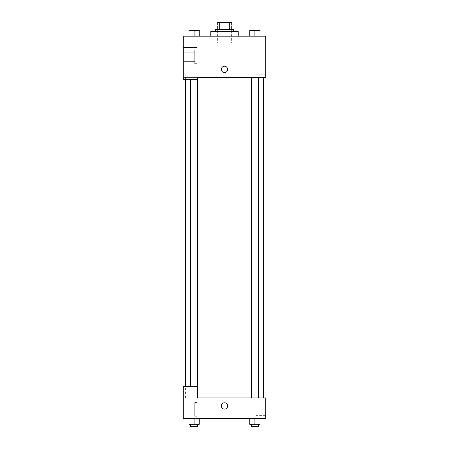 <?xml version="1.0" encoding="UTF-8"?>
<svg xmlns="http://www.w3.org/2000/svg" width="449" height="449" viewBox="0 0 449 449"><rect width="100%" height="100%" fill="white"/><g stroke="black" fill="none" stroke-linecap="round" stroke-linejoin="round"><path stroke-width="0.34" stroke-dasharray="2.25 1.68" d="M224.5 43.053L217.63 43.053L224.5 43.053M224.5 22.45L217.63 22.45L224.5 22.45M229.321 29.32L229.321 22.45L231.942 22.45L231.942 29.32L219.679 29.32L231.942 29.32M229.321 22.45L217.058 22.45M219.679 29.32L217.058 29.32L219.679 29.32L219.679 22.45M233.66 29.32L215.34 29.32M215.34 31.61L233.66 31.61L215.34 31.61M210.761 31.61L238.239 31.61M224.5 36.189L210.761 36.189L224.5 36.189M188.945 36.189L199.249 36.189L188.945 36.189L188.945 30.465L199.249 30.465L190.662 30.465L197.532 30.465L194.097 30.465L194.097 36.189L188.945 36.189L188.945 30.465L188.945 36.189L199.249 36.189L194.097 36.189L194.097 30.465L199.249 30.465L199.249 36.189L199.249 30.465M249.751 36.189L260.055 36.189L249.756 36.189L260.05 36.189L260.055 30.465L249.751 30.465L258.338 30.465L249.751 30.465L249.751 36.189L254.903 36.189L249.756 36.189L254.903 36.189L254.903 30.465L260.055 30.465L251.468 30.465L258.338 30.465L254.903 30.465L254.903 36.189L249.751 36.189L249.751 30.465L249.751 36.189L260.055 36.189L260.055 30.465M197.027 77.396L265.713 77.396L265.713 36.189L183.287 36.189L183.287 47.633L197.027 47.633L197.027 79.686L197.027 47.633L183.287 47.633L183.287 79.686L183.287 77.396L183.287 79.686L197.027 79.686L183.287 79.686L197.027 79.686L197.027 77.396L183.287 77.396L197.027 77.396L197.027 47.633L183.287 47.633M227.649 69.387A3.149 3.149 0 0 0 222.929 66.66A3.149 3.149 0 0 0 222.929 72.109A3.149 3.149 0 0 0 227.649 69.387A3.149 3.149 0 0 1 222.929 72.109A3.149 3.149 0 0 1 222.929 66.66A3.149 3.149 0 0 1 227.649 69.387M197.027 49.923L197.027 63.663L197.027 49.923L194.737 49.923L194.737 63.663L194.737 49.923L194.737 63.663L194.737 49.923L197.027 49.923L197.027 63.663L197.027 49.923M194.737 56.793L194.737 61.373L194.737 56.793M183.287 56.793L183.287 52.213L183.287 56.793M265.713 67.097L265.713 74.225L265.713 67.097M255.93 67.097L255.93 59.97L255.93 67.097M221.351 69.387A3.149 3.149 0 0 0 226.072 72.109A3.149 3.149 0 0 0 226.072 66.66A3.149 3.149 0 0 0 221.351 69.387M183.287 72.536L183.287 66.239L183.293 72.536M194.097 77.396L190.662 77.396L194.097 77.396M254.903 77.396L251.468 77.396L254.903 77.396M224.5 77.396L185.577 77.396L224.5 77.396M224.5 397.932L185.577 397.932L224.5 397.932M254.903 397.932L258.338 397.932L254.903 397.932M194.097 397.932L190.662 397.932L194.097 397.932M183.287 397.932L197.027 397.932L183.287 397.932L183.287 418.535L197.027 418.535L197.027 386.482L183.287 386.482L183.287 397.932M197.027 418.535L265.713 418.535L265.713 397.932L197.027 397.932L197.027 386.482L197.027 418.535L197.027 397.932M183.287 405.947L183.287 409.095L183.287 405.947M183.287 409.381L183.287 404.802L183.287 409.381M183.293 405.947L183.293 402.798L183.293 405.947M194.737 409.381L194.737 404.802L194.737 409.381M194.737 402.512L194.737 416.245L194.737 402.512L194.737 416.245L194.737 402.512L197.027 402.512L197.027 416.245L197.027 402.512L194.737 402.512M197.027 402.512L197.027 416.245L197.027 402.512M197.027 386.482L183.287 386.482L197.027 386.482M199.249 424.26L199.249 418.535L199.249 424.26L194.097 424.26L199.249 424.26L194.097 424.26L194.097 418.535L188.945 418.535L199.244 418.535L188.945 418.535L188.945 424.26L194.097 424.26L188.945 424.26L188.945 418.535L199.249 418.535L194.097 418.535L199.249 418.535L194.097 418.535L194.097 424.26L188.945 424.26L188.945 418.535M260.055 424.26L260.055 418.535L260.055 424.26L254.903 424.26L260.055 424.26L254.903 424.26L254.903 418.535L249.756 418.535L260.055 418.535L249.751 418.535L260.055 418.535L249.751 418.535L254.903 418.535L254.903 424.26L249.751 424.26L249.751 418.535L249.751 424.26L258.338 424.26L249.751 424.26L249.751 418.535M265.713 408.236L265.713 401.103L265.713 408.236M255.93 408.236L255.93 401.103L255.93 408.236M221.351 405.947A3.149 3.149 0 0 0 226.072 408.669A3.149 3.149 0 0 0 226.072 403.219A3.149 3.149 0 0 0 221.351 405.947M227.649 405.947A3.149 3.149 0 0 0 222.929 403.219A3.149 3.149 0 0 0 222.929 408.669A3.149 3.149 0 0 0 227.649 405.947A3.149 3.149 0 0 1 222.929 408.669A3.149 3.149 0 0 1 222.929 403.219A3.149 3.149 0 0 1 227.649 405.947M251.468 424.26L251.468 426.55L258.338 426.55L251.468 426.55L258.338 426.55L258.338 424.26L251.468 424.26L258.338 424.26M254.903 424.26L254.903 418.535M190.662 424.26L190.662 426.55L197.532 426.55L190.662 426.55L197.532 426.55L197.532 424.26L190.662 424.26L197.532 424.26M194.097 424.26L194.097 418.535M251.468 30.465L258.338 30.465M254.903 36.189L254.903 30.465M190.662 30.465L197.532 30.465M194.097 36.189L194.097 30.465M217.63 22.45L217.63 43.053M231.37 22.45L231.37 43.053M197.027 63.663L194.737 63.663L197.027 63.663M183.287 61.373L194.737 61.373L183.287 61.373M183.287 52.213L194.737 52.213L183.287 52.213M265.713 59.97L255.93 59.97M265.713 74.225L255.93 74.225M185.577 397.932L185.577 386.482M185.577 79.686L185.577 77.396M197.532 397.932L197.532 77.396M190.662 386.482L190.662 79.686M258.338 397.932L258.338 77.396M251.468 397.932L251.468 77.396M183.287 413.956L194.737 413.956L183.287 413.956M183.287 404.802L194.737 404.802L183.287 404.802M197.027 416.245L194.737 416.245L197.027 416.245M265.713 401.103L255.93 401.103M265.713 415.364L255.93 415.364"/><path stroke-width="0.67" d="M219.679 29.32L219.679 22.45L217.058 22.45L217.058 29.32L217.058 22.45M219.679 22.45L231.942 22.45L231.942 29.32M229.321 29.32L229.321 22.45M215.34 31.61L215.34 29.32L233.66 29.32L233.66 31.61M238.239 36.189L238.239 31.61L210.761 31.61L210.761 36.189M183.287 47.633L183.287 79.686L197.027 79.686L197.027 47.633L183.287 47.633L183.287 36.189L265.713 36.189L265.713 77.396L197.027 77.396M221.351 69.387A3.149 3.149 0 0 1 226.072 66.66A3.149 3.149 0 0 1 226.072 72.109A3.149 3.149 0 0 1 221.351 69.387M197.027 397.932L265.713 397.932L265.713 418.535L183.287 418.535L183.287 386.482L197.027 386.482L197.027 418.535M221.351 405.947A3.149 3.149 0 0 1 226.072 403.219A3.149 3.149 0 0 1 226.072 408.669A3.149 3.149 0 0 1 221.351 405.947M249.751 418.535L249.751 424.26L260.055 424.26L260.055 418.535L260.055 424.26M254.903 424.26L254.903 418.535M258.338 424.26L258.338 426.55L251.468 426.55L251.468 424.26M188.945 418.535L188.945 424.26L199.249 424.26L199.249 418.535L199.249 424.26M194.097 424.26L194.097 418.535M197.532 424.26L197.532 426.55L190.662 426.55L190.662 424.26M249.751 36.189L249.751 30.465L260.055 30.465L260.055 36.189L260.055 30.465M254.903 36.189L254.903 30.465M258.338 30.465L251.468 30.465M188.945 36.189L188.945 30.465L199.249 30.465L199.249 36.189L199.249 30.465M194.097 36.189L194.097 30.465M197.532 30.465L190.662 30.465M263.423 397.932L263.423 77.396M185.577 386.482L185.577 79.686M251.468 77.396L251.468 397.932M258.338 77.396L258.338 397.932M197.532 397.932L197.532 77.396M190.662 386.482L190.662 79.686"/></g></svg>
